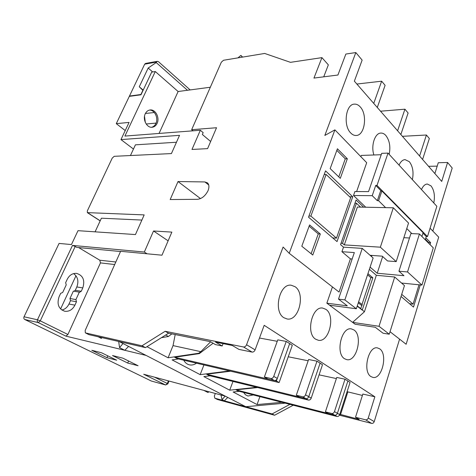<?xml version="1.0" encoding="UTF-8"?>
<svg xmlns="http://www.w3.org/2000/svg" width="476" height="476" viewBox="0 0 476 476"><rect width="100%" height="100%" fill="white"/><g stroke="black" fill="none" stroke-linecap="round" stroke-linejoin="round"><path stroke-width="0.71" d="M257.653 387.547L236.042 389.856L238.381 391.099L336.966 416.476L334.693 415.173C335.919 415.334 336.824 414.715 337.407 413.317C336.824 414.715 335.919 415.334 334.693 415.173L331.742 413.477L325.411 411.859L328.369 413.549L334.693 415.173L236.042 389.856L238.381 391.099M345.023 379.205L334.467 411.609L337.407 413.317L347.873 381.038L337.407 413.317L339.674 414.626L350.068 382.448L345.023 379.205L336.752 377.438L325.411 411.859M319.075 374.85L336.383 378.569M339.674 414.626C339.09 416.024 338.192 416.637 336.966 416.476M230.628 371.197L206.59 374.219L209.125 375.564L308.424 400.078L305.937 398.65C307.181 398.799 308.121 398.144 308.74 396.687C308.121 398.144 307.181 398.799 305.937 398.65L302.706 396.8L296.298 395.229L299.535 397.079L305.937 398.65L206.59 374.219L209.125 375.564M316.98 361.177L305.521 394.818L308.74 396.687L320.098 363.182L308.74 396.687L311.221 398.126L322.496 364.723L316.98 361.177L308.609 359.505L296.298 395.229M311.221 398.126C310.602 399.572 309.668 400.227 308.424 400.078M288.242 356.774L308.168 360.778M276.389 380.996L174.632 357.25L177.387 358.708L279.115 382.567L292.3 345.308L289.664 343.613L276.389 380.996L279.115 382.567M259.485 338.025L277.258 341.316M286.243 341.411L273.754 376.391L277.294 378.444L289.664 343.613L286.243 341.411L277.782 339.858L264.376 376.992L267.934 379.021L274.396 380.532L270.844 378.491L264.376 376.992M270.844 378.491C272.105 378.616 273.075 377.914 273.754 376.391M277.294 378.444C276.621 379.961 275.658 380.657 274.396 380.532M302.706 396.8C303.956 396.942 304.896 396.282 305.521 394.818M331.742 413.477C332.974 413.638 333.878 413.013 334.467 411.609M183.718 360.195C185.134 362.748 187.056 364.307 189.49 364.872C191.858 365.342 194.196 364.783 196.493 363.188M184.022 360.731L184.545 360.386M243.551 392.426L245.497 394.782L247.96 396.02L253.297 394.937M208.78 391.718L208.054 392.545L203.776 390.374L225.207 396.121L222.036 399.638L220.983 394.991M123.004 343.535L119.535 347.617L118.679 341.465M133.464 149.047L120.969 139.587L179.529 135.345L171.431 153.575L114.234 156.312L112.253 158.068L87.334 210.898L87.334 212.623L144.18 214.902L135.446 234.567L78.004 230.676L71.454 244.557L59.066 243.432L24.032 316.772L37.461 319.783L72.489 245.42L144.335 252.03L153.522 230.991L171.86 232.109L161.977 255.195L120.618 251.304L85.168 330.475L85.335 332.843L88.97 334.658L98.145 336.758L101.334 338.377L101.941 337.627M149.488 110.075C154.682 109.843 158.603 118.155 155.908 123.498C154.914 125.569 153.456 126.83 151.535 127.27M157.104 123.385C155.997 125.67 154.367 126.961 152.213 127.247C146.905 128.115 142.36 119.416 145.269 113.776C146.358 111.568 147.935 110.301 150.005 109.98C155.414 109.016 159.978 117.745 157.104 123.385M379.687 348.843C388.053 354.12 382.044 379.705 372.863 377.379L370.953 376.581C362.361 371.685 368.359 345.63 377.444 347.897L379.687 348.843M353.995 329.981C363.033 335.711 356.774 362.004 346.808 359.654L344.541 358.731C335.265 353.412 341.476 326.625 351.342 328.886L353.995 329.981M325.911 309.364C335.687 315.6 329.202 342.619 318.349 340.275L315.636 339.192C305.604 333.408 312 305.878 322.734 308.079L325.911 309.364M295.084 286.725C305.681 293.537 298.999 321.282 287.159 318.991L283.869 317.718C272.992 311.411 279.525 283.137 291.235 285.225L295.084 286.725M433.791 202.96C435.123 195.85 434.195 190.15 431.006 185.872L427.311 184.028C424.955 184.188 423.015 186.033 421.486 189.561M412.389 179.654C413.822 172.294 412.805 166.308 409.342 161.703L405.046 159.615C402.613 159.823 400.613 161.656 399.049 165.118M389.166 154.355C390.701 146.733 389.582 140.432 385.816 135.452C384.275 133.756 382.597 132.965 380.782 133.078C374.826 133.125 370.78 145.799 373.898 154.98M350.723 132.982C352.454 134.767 354.299 135.601 356.256 135.47C364.866 135.422 367.698 114.472 360.177 106.844C358.351 104.845 356.375 103.941 354.239 104.137C345.689 104.327 343.041 125.735 350.723 132.982M171.848 333.872L168.415 336.496L165.725 335.009M193.006 130.823L191.661 129.698L221.334 62.195L223.53 60.256L264.692 53.449L290.473 62.338L321.931 57.632L313.952 78.076L337.918 75.024L345.862 54.05L355.828 52.556L324.834 135.44L334.902 129.859L289.218 253.303L283.101 247.038L246.568 344.731L255.106 349.878L264.186 325.31L374.85 396.776L368.251 418.035L374.219 421.629C373.684 422.968 372.809 423.557 371.595 423.39L365.61 419.814C366.823 419.975 367.704 419.38 368.251 418.035M434.868 173.556L438.277 162.732L447.589 162.495L441.716 181.415L354.364 81.164L362.141 60.113L355.828 52.556M374.85 396.776L362.837 394.063L355.507 417.262L365.61 419.814M223.089 343.63L222.191 345.981L215.479 344.606L210.344 341.643L168.599 333.212L145.495 347.617L141.991 345.784L165.148 331.29L243.545 346.98C244.831 347.069 245.842 346.32 246.568 344.731M177.387 358.708L174.632 357.25L199.349 353.603L198.724 353.257L200.836 351.663L210.618 341.804M198.724 353.257L168.093 357.785L173.038 345.606L175.192 334.545M98.145 336.758L145.495 347.617M119.535 347.617L124.825 350.3L146.078 355.405L245.765 406.7L272.111 413.942L289.896 404.362M114.692 264.537L100.448 262.901L67.913 334.485L65.89 336.133L124.825 350.3L128.585 346.403M285.243 403.16L245.765 406.7L224.375 400.828L222.036 399.638M227.766 397.436L224.375 400.828L215.003 398.251L217.496 399.513L274.592 415.239L272.111 413.942M347.087 391.688L362.403 395.443M437.206 166.13L428.561 166.32M432.821 231.056L452.2 168.016L447.589 162.495M85.531 332.92L141.991 345.784M222.191 345.981L215.515 342.101L232.294 345.481L238.958 349.408L252.113 352.097L243.545 346.98M168.599 333.212L165.148 331.29M65.89 336.133L38.217 322.579L24.782 319.509L151.332 381.026L165.452 384.911L143.698 374.255L203.776 390.374M390.028 331.718L406.141 344.255L438.699 237.131L430.078 228.224M399.584 339.15L374.219 421.629M339.43 415.179L371.595 423.39M274.592 415.239L293.234 405.219M217.496 399.513L215.003 398.251M191.661 129.698L216.526 127.735L207.584 148.643L191.983 149.452L200.342 130.257L124.908 136.076L155.283 71.537L151.683 72.132L140.985 94.789L129.311 96.366L116.275 123.653L125.23 130.561M120.969 139.587L129.073 122.409L116.275 123.653M170.188 199.539L197.54 199.307C201.848 198.778 205.358 195.88 208.077 190.614C209.363 187.11 209.16 184.533 207.482 182.873L204.876 181.945L178.018 181.54L170.188 199.539M242.308 57.15L240.904 55.394L237.946 57.87M159.061 133.441L178.119 91.517L210.327 87.239M178.119 91.517L155.283 71.537M210.636 141.497L202.359 134.494L203.157 132.649L200.342 130.257M73.607 273.599C77.838 276.812 78.915 281.268 76.82 286.963L75.291 290.283L81.265 291.258L79.748 292.21L73.387 291.092L69.96 298.523L70.513 300.671L68.966 304.033C67.366 307.294 64.992 309.299 61.832 310.043M79.355 292.074L75.916 299.582L76.469 301.754L74.916 305.146C72.56 309.668 69.187 311.709 64.801 311.268C58.613 309.025 56.703 304.188 59.083 296.756L60.69 293.317L62.683 292.478L66.224 284.886L65.652 282.673L67.235 279.275C69.431 275.116 72.531 273.147 76.547 273.373C83.05 275.414 85.133 280.263 82.8 287.903L81.265 291.258M190.162 89.916L158.448 61.678L157.33 61.321L156.437 62.07L144.686 64.171L129.46 96.051L129.764 96.301M144.686 64.171L145.579 63.427L157.33 61.321M176.465 142.241L135.416 144.835L130.454 155.539M156.437 62.07L156.211 62.558L187.467 90.273M152.701 71.965L148.185 68.032L139.278 86.787L142.871 90.333L140.902 94.504L129.46 96.051M148.185 68.032L156.211 62.558M144.508 116.311L145.329 122.445M112.509 355.542L127.711 363.051L138.099 365.729L122.856 358.154L112.509 355.542M91.82 350.312L106.921 357.684L116.679 360.201L101.531 352.764L91.82 350.312M389.255 334.2L379.021 326.292L394.705 277.008L404.451 285.6L389.255 334.2L383.067 333.236L375.267 327.268L355.108 324.233L352.603 322.365L364.414 311.792L360.659 308.537L362.266 304.694L358.624 301.826M357.184 306.169L362.242 310.102L372.845 277.788L367.948 273.646M361.998 304.479L370.846 277.597L372.845 277.788M361.653 305.521L358.279 302.867M360.659 308.537L357.274 305.901M370.846 277.597L367.561 274.825M379.021 326.292L352.603 322.365L326.845 303.17L347.307 305.854L338.501 299.112L354.334 252.583L341.929 251.697L350.395 258.867L339.061 292.074L289.218 253.303M332.444 286.927L326.845 303.17M344.856 299.904L356.328 308.763L373.13 257.986L362.242 248.389L344.856 299.904L338.501 299.112M356.328 308.763L329.57 305.205M364.414 311.792L376.343 275.283L394.705 277.008M365.741 207.221L353.513 195.517L354.9 191.554L368.549 191.602L381.692 153.337L388.011 153.099L376.998 185.432L375.725 185.432L372.232 195.672L353.513 195.517M356.619 191.56L366.693 162.715L334.902 129.859M363.634 207.173L356.09 199.985L340.554 244.622L343.505 247.151L341.929 251.697M401.06 296.453L413.495 307.109L420.278 284.916M425.853 237.845L430.619 242.647L430.024 244.581M312.768 255.035L301.802 246.223L309.59 224.922L320.318 234.002L312.768 255.035M337.032 241.6L352.728 196.778L325.536 170.86L308.519 217.175L337.032 241.6M337.419 148.78L330.177 168.599L340.298 178.351L347.331 158.764L337.419 148.78M376.998 185.432L427.496 236.566L436.855 206.298L388.011 153.099M427.496 236.566L426.27 236.507L425.252 239.797M381.216 154.718L361.29 155.432L360.85 156.675M375.725 185.432L381.199 190.965M422.95 233.151L426.27 236.507M372.232 195.672L377.325 200.694L380.61 190.959L381.883 190.965L378.593 200.711L385.59 207.631M371.542 256.588L371.923 255.428M362.242 248.389L343.505 247.151M369.382 269.315L376.343 275.283M370.649 255.796L370.798 255.344M339.787 414.269L359.184 419.433L355.507 417.262M24.782 319.509C23.824 318.902 23.58 317.992 24.032 316.772M154.462 377.141L167.338 383.489L165.648 384.983L151.332 381.026M75.97 275.765L60.589 308.989M323.734 76.826L328.345 64.855L321.931 57.632M255.106 349.878C254.398 351.449 253.399 352.186 252.113 352.097M349.61 196.749L352.728 196.778M308.942 216.027L310.876 216.092L336.472 238.143L332.748 237.935M336.472 238.143L350.651 197.736L326.125 174.478L324.198 174.508M310.876 216.092L326.125 174.478M401.714 294.352L413.079 304.14L409.533 303.718M413.079 304.14L419.005 284.791M406.766 228.575L411.853 233.603M378.593 200.711L377.325 200.694M421.92 236.459L423.104 232.669L381.883 190.965M360.534 207.108L356.447 203.234L342.518 243.349L341.03 243.26M356.447 203.234L354.965 203.21M396.199 261.621L380.354 247.181L393.319 207.792L408.539 223.048L396.199 261.621L387.553 260.949L382.246 256.177L370.072 255.291M380.354 247.181L344.303 244.89L357.405 207.042L393.319 207.792M342.518 243.349L344.303 244.89M421.938 285.082L433.285 247.853L419.433 233.966L407.533 271.951L421.938 285.082L401.554 283.047M407.533 271.951L398.953 271.201L403.957 275.699L377.212 273.242L370.108 267.125M382.662 256.558L377.212 273.242M350.395 258.867L352.151 259.003M419.433 233.966L410.895 233.561L398.953 271.201M409.491 237.988L403.85 237.697M338.781 176.893L345.284 158.829L336.841 150.356M345.284 158.829L347.331 158.764M425.419 239.255L428.692 242.534L430.619 242.647M428.692 242.534L428.525 243.075M309.126 226.183L318.265 233.894L320.318 234.002M318.265 233.894L311.125 253.72M78.641 247.568L99.799 260.217L115.829 261.996M120.517 251.524L76.767 247.389L75.208 246.461L40.27 320.866L67.913 334.485M100.448 262.901L99.799 260.217M144.335 252.03L147.084 253.797M72.489 245.42L75.208 246.461M74.155 291.217L75.291 290.283M143.211 90.083L139.278 86.787M141.89 220.067L101.406 218.198L95.087 231.836M100.162 220.882L87.334 212.623M75.916 299.582L69.96 298.523M168.123 240.832L153.522 230.991M200.497 198.599L178.018 181.54M240.904 55.394L242.605 57.102M215.325 393.473L214.361 396.002L214.801 398.174M88.97 334.658L88.649 334.491M199.349 353.603L213.117 343.244M146.989 346.689L168.093 357.785M161.435 337.68L168.415 336.496M146.078 355.405L119.238 341.595M281.929 402.309L257.046 404.564L259.902 396.639M239.315 391.337L233.127 391.986L257.046 404.564M256.665 387.297L229.712 390.189L232.978 381.454M210.148 375.814L203.859 376.593L229.712 390.189M229.545 370.941L200.158 374.648L203.936 364.937M178.506 358.969L172.116 359.898L200.158 374.648M347.772 392.117L340.495 414.679M356.869 84.038L381.645 81.194L373.743 103.405M377.284 107.469L385.102 85.347L381.645 81.194M380.544 111.206L404.933 109.194L397.603 130.787M400.851 134.518L408.11 113.008L404.933 109.194M402.416 136.314L426.413 135.011L419.588 156.021M422.587 159.466L429.346 138.534L426.413 135.011M107.731 355.81L106.921 357.684M128.574 360.998L127.711 363.051M200.836 351.663L173.038 345.606M82.8 287.903L76.82 286.963M168.992 381.038L167.873 383.834L167.338 383.489L168.391 380.877M156.074 123.1L146.197 124.01M154.325 112.52L145.418 113.478M87.655 212.724L100.198 220.804M74.916 305.146L68.966 304.033M76.469 301.754L70.513 300.671M208.72 184.962L204.876 181.945M40.27 320.866L38.217 322.579C37.253 321.96 37.003 321.026 37.461 319.783L40.27 320.866M189.174 364.794L189.49 364.872M286.802 318.938L287.159 318.991M64.801 311.268L64.504 311.209M88.78 334.58L85.335 332.843M165.648 384.983L167.873 383.834"/></g></svg>
